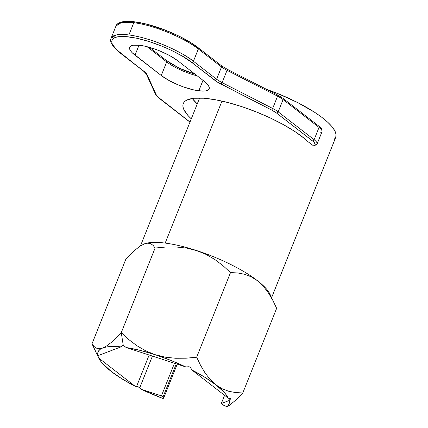 <?xml version="1.0" encoding="UTF-8"?>
<svg xmlns="http://www.w3.org/2000/svg" width="428" height="428" viewBox="0 0 428 428"><rect width="100%" height="100%" fill="white"/><g stroke="black" fill="none" stroke-linecap="round" stroke-linejoin="round"><path stroke-width="0.64" d="M198.801 90.832A28.676 7.8 21.8 0 1 161.254 75.521L166.701 61.91A28.676 7.8 -158.2 0 0 197.233 75.858A28.676 7.8 -158.2 0 1 166.701 61.91L147.055 46.695L166.701 61.91A1.493 1.043 -52.2 0 0 166.508 60.589A1.493 1.043 127.8 0 1 166.701 61.91L161.254 75.521L169.097 80.544L178.984 85.22L184.233 87.2L194.333 90.062L202.637 91.121L205.708 90.918L207.885 90.222L209.089 89.072L209.276 87.505L208.431 85.579L203.83 80.967L177.588 60.642L169.745 55.619L159.858 50.943L154.61 48.963L144.509 46.106L140.047 45.331L133.135 45.245L130.957 45.94L129.754 47.091L129.572 48.664L130.412 50.584L132.252 52.794L161.254 75.521L135.013 55.196A28.676 7.8 21.8 0 1 129.673 47.273A28.676 7.8 21.8 0 1 149.11 47.241A28.676 7.8 21.8 0 1 177.588 60.642L203.83 80.967A28.676 7.8 21.8 0 1 209.169 88.896A28.676 7.8 21.8 0 1 198.801 90.832L203 80.325L198.801 90.832M317.073 144.049A15.831 4.307 -158.2 0 0 314.12 139.689L278.179 111.852L283.09 99.574L319.031 127.41L314.12 139.689A15.831 4.307 21.8 0 1 317.068 144.065L321.979 131.787A15.831 4.307 -158.2 0 0 319.031 127.41L314.12 139.689L278.179 111.852A15.831 4.307 -158.2 0 0 272.663 108.45A15.831 4.307 21.8 0 1 278.179 111.852L283.09 99.574A15.831 4.307 -158.2 0 0 277.569 96.172L272.663 108.45L222.127 82.625L227.038 70.347L277.569 96.172L272.663 108.45L222.127 82.625A15.831 4.307 21.8 0 1 216.605 79.223L221.517 66.945A15.831 4.307 -158.2 0 0 227.038 70.347L222.127 82.625A15.831 4.307 21.8 0 1 216.605 79.223L193.424 61.263L198.33 48.99A49.29 13.407 -158.2 0 0 133.809 22.673L128.898 34.946A49.29 13.407 21.8 0 1 193.424 61.263L198.33 48.99L221.517 66.945L216.605 79.223L193.424 61.263A1.493 1.043 127.8 0 1 191.781 62.456L217.691 82.283L271.539 109.964L276.536 113.046L313.547 141.78L315.195 144.129L314.89 145.226L313.478 145.846A70.497 19.18 -158.2 0 0 308.337 141.957L304.634 138.661L295.32 131.813L283.844 124.88L270.753 118.187L256.65 112.056L242.211 106.77L228.113 102.581L215.017 99.681L203.541 98.215L194.221 98.247L187.507 99.772L185.228 101.078L183.703 102.725L182.959 104.694L182.997 106.963L183.821 109.504L187.769 115.282L191.279 118.85A71.251 19.383 21.8 0 1 183.27 103.581A71.251 19.383 21.8 0 1 237.01 105.111A71.251 19.383 21.8 0 1 308.337 141.957A70.497 19.18 -158.2 0 1 313.478 145.846L313.772 146.001M105.427 366.036L111.178 371.424A70.497 19.18 21.8 0 1 98.708 358.043L135.168 386.281L122.012 378.876L111.178 371.424L103.26 364.351L100.543 361.077L97.418 355.192L97.868 355.705L120.99 346.878L122.585 345.401L123.259 345.326L121.263 332.642L111.392 342.341L106.872 345.781L102.736 347.975A70.497 19.18 21.8 0 1 120.99 346.878L97.868 355.705L97.718 353.223L98.488 351.083L100.168 349.328L102.736 347.975L106.155 347.038L110.381 346.541L120.99 346.878L122.585 345.401L123.259 345.326L126.207 347.547L139.977 350.329L155.07 354.668L145.59 350.789L136.789 345.647L128.694 339.5L121.263 332.642L111.392 342.341L106.872 345.781L102.736 347.975L99.232 348.718L96.305 348.13L93.925 346.407L92.004 343.812L125.843 259.213L135.681 249.54L140.191 246.1L144.316 243.901L147.842 243.136L150.779 243.714L153.176 245.437L155.102 248.037L121.263 332.642L155.102 248.037L165.615 247.047L176.052 246.972L186.394 248.053L196.559 250.53L206.082 254.403L214.915 259.55L223.047 265.718L230.505 272.599L196.666 357.203L186.116 358.199L175.646 358.268L165.261 357.171L155.07 354.668L170.628 360.312L185.789 366.951L126.207 347.547A70.497 19.18 21.8 0 1 155.07 354.668A70.497 19.18 21.8 0 1 185.789 366.951L188.93 366.732L189.839 367.015L190.572 367.55L191.84 369.958L204.996 377.362L215.835 384.815L223.753 391.888L226.471 395.162L228.301 398.195L191.84 369.958A70.497 19.18 21.8 0 1 215.835 384.815L210.084 379.422L205.001 372.825L200.545 365.287L196.666 357.203L230.505 272.599L237.492 272.925L244.447 274.23L251.161 276.766L257.485 280.736L263.204 286.097L268.27 292.666L272.743 300.205L276.643 308.331L242.804 392.936L235.78 392.604L228.814 391.288L222.127 388.758L215.835 384.815A70.497 19.18 21.8 0 1 228.301 398.195L230.585 398.57L229.146 400.533L229.098 403.92L227.241 406.6L224.309 405.6L221.303 403.524L229.146 400.533A70.497 19.18 21.8 0 1 227.241 406.6L228.263 406.108L227.241 406.6A3.585 0.974 21.8 0 1 222.865 404.733L221.303 403.524L224.588 395.317L221.303 403.524L229.146 400.533L230.558 398.511L230.189 399.431L230.531 398.955M95.883 351.902L92.004 343.812L125.843 259.213L135.681 249.54L140.191 246.1L144.37 243.885A70.497 19.18 -158.2 0 0 144.354 243.885A70.497 19.18 21.8 0 1 165.181 243.083L221.977 101.088L165.181 243.083A70.497 19.18 21.8 0 1 232.474 265.355A70.497 19.18 21.8 0 1 270.854 296.802L270.854 296.802M271.62 297.637L335.713 137.399A70.497 19.18 -158.2 0 0 266.665 89.404L278.259 93.764L297.786 102.645L314.698 112.334L321.658 117.202L327.388 121.921L331.748 126.388L334.643 130.492L335.996 134.135L335.777 137.228L333.995 139.699M314.227 145.969L313.478 145.846A14.338 3.9 21.8 0 0 312.477 140.882A1.493 1.043 -52.2 0 0 314.12 139.689A1.493 1.043 127.8 0 1 312.477 140.882L276.536 113.046A1.493 1.043 -52.2 0 0 278.179 111.852A1.493 1.043 127.8 0 1 276.536 113.046A14.338 3.9 21.8 0 0 271.539 109.964A1.493 0.46 -62.9 0 0 272.663 108.45A1.493 0.46 117.1 0 1 271.539 109.964L221.003 84.139A1.493 0.46 -62.9 0 0 222.127 82.625A1.493 0.46 117.1 0 1 221.003 84.139A17.323 4.713 -158.2 0 1 214.963 80.416A1.493 1.043 -52.2 0 0 216.605 79.223A1.493 1.043 127.8 0 1 214.963 80.416L191.781 62.456A1.493 1.043 -52.2 0 0 193.424 61.263C186.72 55.126 156.359 38.707 128.898 34.946L133.809 22.673A49.29 13.407 -158.2 0 0 115.983 26.001L121.263 22.657L133.809 22.673C161.27 26.429 191.632 42.848 198.33 48.99L221.517 66.945A15.831 4.307 -158.2 0 0 227.038 70.347L277.569 96.172A15.831 4.307 21.8 0 1 283.09 99.574L319.031 127.41A15.831 4.307 21.8 0 1 321.984 131.771A15.831 4.307 21.8 0 1 319.791 132.942M121.659 22.331L126.057 21.577L131.84 21.651L138.795 22.54L146.654 24.214L163.844 29.634L176.727 35.091M180.798 37.086L191.792 43.33L197.757 47.513A1.493 1.043 127.8 0 1 198.137 47.663A1.493 1.043 127.8 0 1 198.33 48.99A1.493 1.043 -52.2 0 0 198.153 47.674M280.26 96.551L282.512 98.098A1.493 1.043 127.8 0 1 282.897 98.253A1.493 1.043 127.8 0 1 283.09 99.574A1.493 1.043 -52.2 0 0 282.908 98.263L318.833 126.089C321.337 127.801 322.386 129.7 321.979 131.787M319.523 126.838L320.342 127.688M192.231 98.499L197.26 103.908A71.251 19.383 -158.2 0 1 192.231 98.499M169.895 63.071L179.402 68.277L184.778 70.636L195.195 74.279M120.428 53.216A1.493 1.043 -52.2 0 0 120.819 53.382L144.006 71.337A1.493 1.043 127.8 0 1 143.61 71.176A1.493 1.043 -52.2 0 0 144.006 71.337A17.323 4.713 -158.2 0 1 147.098 74.686A1.493 1.38 155.5 0 1 146.269 73.969A1.493 1.38 -24.5 0 0 147.098 74.686L156.455 95.241A1.493 1.38 155.5 0 1 155.626 94.529A1.493 1.38 -24.5 0 0 156.455 95.241A14.338 3.9 21.8 0 0 159.013 98.012A1.493 1.043 127.8 0 1 158.627 97.857A1.493 1.043 -52.2 0 0 159.013 98.012L190.011 122.023L157.376 96.546L156.455 95.241L147.098 74.686L145.98 73.113L116.218 49.375L112.238 44.025L111.687 41.104L112.853 38.825L114.062 37.953L117.695 36.797L125.864 36.594L136.65 38.226L149.131 41.553L162.233 46.294L170.751 50.039L182.387 56.17L191.781 62.456C185.281 56.501 155.84 40.585 129.208 36.936C103.319 33.865 111.473 47.064 120.819 53.382A1.493 1.043 127.8 0 1 120.439 53.227A1.493 1.043 127.8 0 1 120.193 52.89M92.004 343.812L98.708 358.043L135.168 386.281L136.628 386.324L149.147 355.021L136.628 386.324L138.164 386.746L139.715 387.859L152.427 356.085L139.715 387.859L141.224 389.287L161.431 395.868L174.469 363.265L161.431 395.868L162.993 397.077L176.282 363.854L162.993 397.077A3.585 0.974 21.8 0 1 163.662 398.067A3.585 0.974 21.8 0 1 162.656 398.34A70.497 19.18 21.8 0 1 141.224 389.287L161.431 395.868L163.662 397.847L163.571 398.19L162.656 398.34L141.224 389.287L138.164 386.746L135.168 386.281A70.497 19.18 21.8 0 1 111.178 371.424L114.271 373.585M230.585 398.57L228.301 398.195L191.84 369.958L190.572 367.55L189.839 367.015L188.93 366.732L185.789 366.951L126.207 347.547L123.259 345.326L121.263 332.642L128.694 339.5L136.789 345.647L145.59 350.789L155.07 354.668L165.261 357.171L175.646 358.268L186.116 358.199L196.666 357.203L200.545 365.287L205.001 372.825L210.084 379.422L215.835 384.815L222.127 388.758L228.814 391.288L235.78 392.604L242.804 392.936L235.625 400.234L228.98 405.69L235.625 400.234L242.804 392.936L276.643 308.331L269.94 294.106A70.497 19.18 -158.2 0 0 165.181 243.083A70.497 19.18 -158.2 0 0 144.37 243.885L144.37 243.885M108.214 368.893L111.178 371.424M99.232 348.718L96.305 348.13M98.708 358.043L97.868 355.705A70.497 19.18 21.8 0 1 102.736 347.975M272.743 300.205L274.84 304.394M150.779 243.714L153.176 245.437L155.102 248.037L165.615 247.047L176.052 246.972L186.394 248.053L191.53 249.107L201.411 252.301L206.082 254.403L214.915 259.55L223.047 265.718L230.505 272.599L237.492 272.925L244.447 274.23L251.161 276.766L257.485 280.736L263.204 286.097M144.316 243.901L147.842 243.136M97.916 356.342L98.226 355.572L97.916 356.342M228.98 405.69L228.247 406.113M155.61 93.481A1.493 1.38 155.5 0 0 155.626 94.529L146.269 73.969L143.626 71.182L120.439 53.227C112.478 46.657 109.359 41.677 111.071 38.279A49.29 13.407 21.8 0 1 128.898 34.946L116.352 34.93L111.071 38.279L115.983 26.001C116.4 24.209 118.524 22.812 122.344 21.817C128.518 20.71 137.249 21.646 148.548 24.631C166.208 29.259 186.961 38.884 198.137 47.663L221.324 65.623A1.493 1.043 -52.2 0 1 221.517 66.945A1.493 1.043 127.8 0 0 221.335 65.634A1.493 1.043 127.8 0 0 220.944 65.468M139.009 45.213L135.013 55.196L139.009 45.213M166.128 60.434A1.493 1.043 127.8 0 1 166.519 60.599L149.367 47.315M318.453 125.934A1.493 1.043 127.8 0 1 318.849 126.1A1.493 1.043 127.8 0 1 319.031 127.41A1.493 1.043 -52.2 0 0 318.833 126.089M277.515 95.016A1.493 0.46 117.1 0 1 277.67 95.027A1.493 0.46 117.1 0 1 277.569 96.172A1.493 0.46 -62.9 0 0 277.66 95.021L282.897 98.253M226.979 69.192A1.493 0.46 117.1 0 1 227.129 69.197A1.493 0.46 117.1 0 1 227.038 70.347A1.493 0.46 -62.9 0 0 227.134 69.202L277.66 95.021M140.454 245.929L199.603 98.049M163.662 398.067L177.224 364.164M195.061 74.172L179.241 68.132L166.508 60.589M227.129 69.197L221.324 65.623M314.061 146.018L317.068 144.065M155.626 94.529L158.627 97.857L189.968 122.13"/></g></svg>
